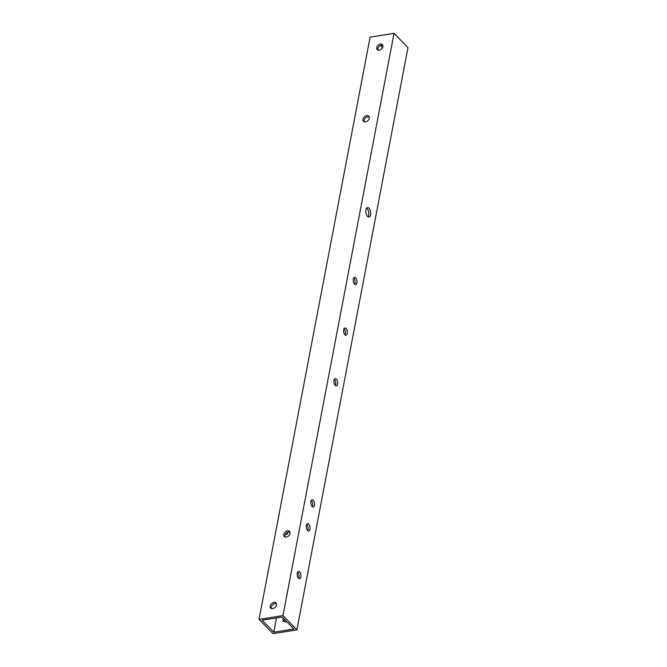 <?xml version="1.0" encoding="UTF-8"?>
<svg xmlns="http://www.w3.org/2000/svg" width="667" height="667" viewBox="0 0 667 667"><rect width="100%" height="100%" fill="white"/><g stroke="black" fill="none" stroke-linecap="round" stroke-linejoin="round"><path stroke-width="1" d="M259.029 619.368L370.102 37.119L394.039 33.35L407.971 47.632L296.898 629.881L272.961 633.65L259.029 619.368L282.975 615.591L296.898 629.881M284.167 621.686A3.652 2.568 135.7 0 1 284.425 619.343M394.039 33.35L282.975 615.591M298.449 578.114A3.652 1.843 81 0 0 299.608 578.614A3.652 1.843 81 0 0 300.859 574.721A3.652 1.843 81 0 0 298.474 571.402A3.652 1.843 81 0 0 297.132 574.187A3.652 1.843 81 0 0 298.449 578.114M307.554 530.39A3.652 1.843 81 0 0 308.713 530.89A3.652 1.843 81 0 0 309.963 526.997A3.652 1.843 81 0 0 307.579 523.678A3.652 1.843 81 0 0 306.236 526.463A3.652 1.843 81 0 0 307.554 530.39M312.106 506.528A3.652 1.843 81 0 0 313.265 507.028A3.652 1.843 81 0 0 314.516 503.135A3.652 1.843 81 0 0 312.131 499.816A3.652 1.843 81 0 0 310.789 502.601A3.652 1.843 81 0 0 312.106 506.528M335.218 385.334A3.652 1.843 81 0 0 336.385 385.843A3.652 1.843 81 0 0 337.635 381.949A3.652 1.843 81 0 0 335.243 378.631A3.652 1.843 81 0 0 333.909 381.407A3.652 1.843 81 0 0 335.218 385.334M344.881 334.717A3.652 1.843 81 0 0 346.04 335.218A3.652 1.843 81 0 0 347.29 331.324A3.652 1.843 81 0 0 344.906 328.006A3.652 1.843 81 0 0 343.563 330.79A3.652 1.843 81 0 0 344.881 334.717M354.536 284.092A3.652 1.843 81 0 0 355.694 284.601A3.652 1.843 81 0 0 356.945 280.707A3.652 1.843 81 0 0 354.561 277.389A3.652 1.843 81 0 0 353.218 280.165A3.652 1.843 81 0 0 354.536 284.092M367.459 216.358A4.769 2.41 81 0 0 368.976 217.017A4.769 2.41 81 0 0 370.61 211.931A4.769 2.41 81 0 0 367.484 207.587A4.769 2.41 81 0 0 365.741 211.222A4.769 2.41 81 0 0 367.459 216.358M382.575 47.657L380.498 45.523M293.872 629.039L273.762 632.208L262.064 620.202L282.174 617.033L293.872 629.039M286.502 621.477A3.652 2.568 135.7 0 1 285.501 621.794A3.652 2.568 135.7 0 1 283.475 621.235A3.652 2.568 135.7 0 1 283.308 618.201M272.686 608.646A3.652 2.568 135.7 0 1 270.669 608.096A3.652 2.568 135.7 0 1 271.486 603.71A3.652 2.568 135.7 0 1 275.896 603.001A3.652 2.568 135.7 0 1 275.93 606.278A3.652 2.568 135.7 0 1 272.686 608.646M286.343 537.06A3.652 2.568 135.7 0 1 284.325 536.51A3.652 2.568 135.7 0 1 285.142 532.124A3.652 2.568 135.7 0 1 289.545 531.416A3.652 2.568 135.7 0 1 289.586 534.684A3.652 2.568 135.7 0 1 286.343 537.06M365.549 121.853A3.652 2.568 135.7 0 1 363.523 121.302A3.652 2.568 135.7 0 1 364.349 116.917A3.652 2.568 135.7 0 1 368.751 116.208A3.652 2.568 135.7 0 1 368.793 119.485A3.652 2.568 135.7 0 1 365.549 121.853M379.206 50.267A3.652 2.568 135.7 0 1 377.18 49.717A3.652 2.568 135.7 0 1 378.006 45.331A3.652 2.568 135.7 0 1 382.408 44.622A3.652 2.568 135.7 0 1 382.449 47.899A3.652 2.568 135.7 0 1 379.206 50.267M298.566 578.222A3.652 1.843 81 0 0 297.599 572.094M307.67 530.498A3.652 1.843 81 0 0 306.703 524.37M312.223 506.637A3.652 1.843 81 0 0 311.256 500.508M335.343 385.451A3.652 1.843 81 0 0 334.375 379.323M344.997 334.826A3.652 1.843 81 0 0 344.03 328.698M354.652 284.209A3.652 1.843 81 0 0 353.685 278.081M367.951 216.767A4.769 2.41 81 0 0 368.693 212.231A4.769 2.41 81 0 0 366.592 208.137M276.48 617.934L273.762 632.208M285.651 533.975A3.652 1.843 81 0 0 286.685 534.359A3.652 1.843 81 0 0 287.994 532.166M271.352 608.537A3.652 2.568 135.7 0 1 272.603 604.852A3.652 2.568 135.7 0 1 276.321 603.693M285.009 536.952A3.652 2.568 135.7 0 1 286.26 533.267A3.652 2.568 135.7 0 1 289.978 532.108M364.215 121.744A3.652 2.568 135.7 0 1 365.466 118.059A3.652 2.568 135.7 0 1 369.176 116.908M377.872 50.158A3.652 2.568 135.7 0 1 379.114 46.473A3.652 2.568 135.7 0 1 382.833 45.314"/></g></svg>
